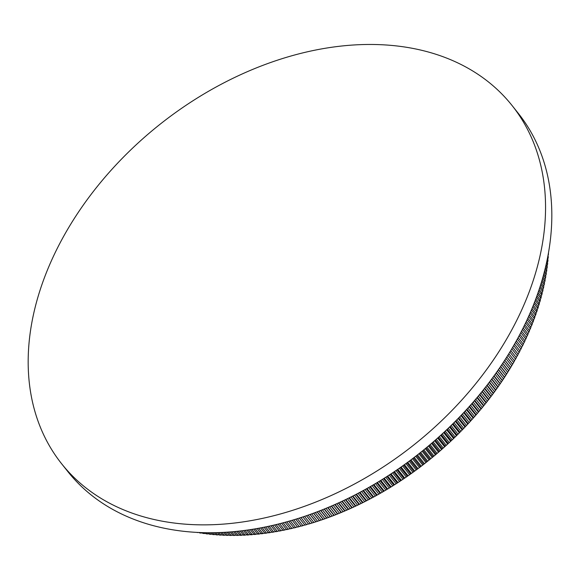 <?xml version="1.0" encoding="UTF-8"?>
<svg xmlns="http://www.w3.org/2000/svg" width="580" height="580" viewBox="0 0 580 580"><rect width="100%" height="100%" fill="white"/><g stroke="black" fill="none" stroke-linecap="round" stroke-linejoin="round"><path stroke-width="0.87" d="M548.412 253.17L548.491 253.264A265.814 188.87 141.5 0 1 548.397 254.772L547.89 256.063L548.274 256.548A265.814 188.87 141.5 0 1 548.158 258.056L547.621 259.369M547.317 258.977L547.999 259.84A265.814 188.87 141.5 0 1 547.853 261.355L547.303 262.682M546.701 261.921L547.672 263.146A265.814 188.87 141.5 0 1 547.498 264.668L546.925 266.01M546.041 264.9L547.281 266.459A265.814 188.87 141.5 0 1 547.085 267.989L546.498 269.352M545.338 267.895L546.838 269.787A265.814 188.87 141.5 0 1 546.621 271.324L546.005 272.702M544.584 270.918L546.346 273.129A265.814 188.87 141.5 0 1 546.099 274.666L545.461 276.065M543.793 273.963L545.787 276.479A265.814 188.87 141.5 0 1 545.519 278.016L544.866 279.43M542.952 277.03L545.178 279.836A265.814 188.87 141.5 0 1 544.881 281.38L544.207 282.808M542.068 280.118L544.518 283.2A265.814 188.87 141.5 0 1 544.192 284.744L543.496 286.194M541.14 283.221L543.801 286.571A265.814 188.87 141.5 0 1 543.453 288.122L542.735 289.579M540.161 286.346L543.025 289.949A265.814 188.87 141.5 0 1 542.648 291.501L541.589 293.618M539.132 289.478L542.198 293.328A265.814 188.87 141.5 0 1 541.8 294.887L540.727 296.982M538.066 292.632L541.314 296.721A265.814 188.87 141.5 0 1 540.886 298.279L539.813 300.346M536.942 295.8L540.379 300.106A265.814 188.87 141.5 0 1 539.929 301.673L538.842 303.717M535.782 298.976L539.385 303.507A265.814 188.87 141.5 0 1 538.907 305.065L537.82 307.088M534.564 302.165L538.334 306.9A265.814 188.87 141.5 0 1 537.841 308.466L536.739 310.467M533.31 305.363L537.24 310.3A265.814 188.87 141.5 0 1 536.717 311.866L535.608 313.838M531.998 308.567L536.087 313.7A265.814 188.87 141.5 0 1 535.536 315.266L534.426 317.216M530.649 311.779L534.883 317.101A265.814 188.87 141.5 0 1 534.311 318.666L533.194 320.595M376.637 44.551A287.767 204.464 141.5 0 1 512.075 105.524A287.767 204.464 141.5 0 1 529.482 291.167A287.767 204.464 141.5 0 1 197.091 524.777A287.767 204.464 141.5 0 1 61.654 463.797A287.767 204.464 141.5 0 1 44.247 278.154A287.767 204.464 141.5 0 1 376.637 44.551M512.075 105.524L518.346 113.412A287.767 204.464 141.5 0 1 535.753 299.055A287.767 204.464 141.5 0 1 313.809 513.097A287.767 204.464 141.5 0 1 67.925 471.685L61.654 463.797M531.382 310.046L535.536 315.266M532.716 306.834L536.717 311.866M533.991 303.63L537.841 308.466M535.231 300.44L538.907 305.065M536.413 297.257L539.929 301.673M537.558 294.089L540.886 298.279M538.646 290.928L541.8 294.887M539.697 287.781L542.648 291.501M540.69 284.657L543.453 288.122M541.648 281.539L544.192 284.744M542.554 278.451L544.881 281.38M543.416 275.369L545.519 278.016M544.228 272.317L546.099 274.666M544.997 269.279L546.621 271.324M545.722 266.271L547.085 267.989M546.404 263.284L547.498 264.668M547.034 260.326L547.853 261.355M547.629 257.397L548.158 258.056M197.548 532.433L197.649 532.563A265.814 188.87 141.5 0 1 196.613 532.382M199.129 532.505L199.404 532.846A265.814 188.87 141.5 0 0 200.898 533.085L202.282 532.861M200.484 532.563L200.898 533.085M202.087 532.621L202.667 533.339A265.814 188.87 141.5 0 0 204.167 533.549L205.581 533.317M203.464 532.665L204.167 533.549M205.088 532.701L205.951 533.781A265.814 188.87 141.5 0 0 207.466 533.97L208.894 533.723M206.473 532.723L207.466 533.97M208.118 532.737L209.257 534.173A265.814 188.87 141.5 0 0 210.786 534.332L212.244 534.071M209.525 532.745L210.786 534.332M211.185 532.745L212.592 534.514A265.814 188.87 141.5 0 0 214.129 534.651L215.608 534.368M212.606 532.73L214.129 534.651M214.288 532.708L215.948 534.796A265.814 188.87 141.5 0 0 217.5 534.912L218.993 534.615M215.724 532.679L217.5 534.912M217.42 532.636L219.327 535.035A265.814 188.87 141.5 0 0 220.886 535.122L222.401 534.811M218.87 532.592L220.886 535.122M220.588 532.527L222.727 535.217A265.814 188.87 141.5 0 0 224.293 535.282L225.83 534.948M222.053 532.462L224.293 535.282M223.779 532.375L226.142 535.347A265.814 188.87 141.5 0 0 227.722 535.384L229.281 535.043M225.257 532.288L227.722 535.384M227.005 532.179L229.586 535.42A265.814 188.87 141.5 0 0 231.173 535.441L232.747 535.079M228.498 532.077L231.173 535.441M230.253 531.947L233.044 535.449A265.814 188.87 141.5 0 0 234.639 535.441L236.234 535.064M231.761 531.824L234.639 535.441M233.537 531.664L236.517 535.42A265.814 188.87 141.5 0 0 238.126 535.391L240.41 534.825M235.045 531.526L238.126 535.391M236.836 531.352L240.011 535.347A265.814 188.87 141.5 0 0 241.628 535.289L243.89 534.716M238.365 531.186L241.628 535.289M240.163 530.99L243.52 535.217A265.814 188.87 141.5 0 0 245.144 535.137L247.392 534.55M241.7 530.809L245.144 535.137M243.513 530.584L247.051 535.028A265.814 188.87 141.5 0 0 248.675 534.927L250.901 534.325M245.057 530.381L248.675 534.927M246.884 530.135L250.589 534.796A265.814 188.87 141.5 0 0 252.22 534.673L254.424 534.057M248.436 529.917L252.22 534.673M250.277 529.649L254.142 534.514A265.814 188.87 141.5 0 0 255.78 534.361L257.962 533.738M251.843 529.402L255.78 534.361M253.685 529.112L257.708 534.173A265.814 188.87 141.5 0 0 259.354 533.999L261.515 533.361M255.258 528.851L259.354 533.999M257.114 528.532L261.29 533.781A265.814 188.87 141.5 0 0 262.943 533.586L265.075 532.94M258.695 528.25L262.943 533.586M260.565 527.909L264.886 533.339A265.814 188.87 141.5 0 0 266.539 533.121L268.649 532.462M262.153 527.604L266.539 533.121M264.023 527.242L268.482 532.846A265.814 188.87 141.5 0 0 270.142 532.6L272.23 531.933M265.618 526.915L270.142 532.6M267.503 526.524L272.092 532.302A265.814 188.87 141.5 0 0 273.76 532.034L275.826 531.352M269.106 526.183L273.76 532.034M270.998 525.77L275.717 531.708A265.814 188.87 141.5 0 0 277.385 531.418L279.422 530.729M272.6 525.408L277.385 531.418M274.5 524.965L279.342 531.055A265.814 188.87 141.5 0 0 281.017 530.743L283.033 530.048M276.116 524.581L281.017 530.743M278.016 524.117L282.982 530.359A265.814 188.87 141.5 0 0 284.649 530.018L286.643 529.315M279.632 523.718L284.649 530.018M281.546 523.225L286.621 529.612A265.814 188.87 141.5 0 0 288.296 529.25L290.268 528.532M283.171 522.805L288.296 529.25M285.084 522.29L290.268 528.808A265.814 188.87 141.5 0 0 291.943 528.423L293.893 527.706M286.708 521.841L291.943 528.423M288.63 521.304L293.922 527.96A265.814 188.87 141.5 0 0 295.597 527.553L297.518 526.821M290.261 520.84L295.597 527.553M292.182 520.274L297.576 527.061A265.814 188.87 141.5 0 0 299.258 526.625L301.15 525.893M293.821 519.789L299.258 526.625M295.742 519.202L301.238 526.103A265.814 188.87 141.5 0 0 302.919 525.654L304.783 524.914M297.38 518.694L302.919 525.654M299.309 518.085L304.892 525.103A265.814 188.87 141.5 0 0 306.581 524.632L308.422 523.885M300.955 517.556L306.581 524.632M302.883 516.925L308.553 524.052A265.814 188.87 141.5 0 0 310.242 523.559L312.221 522.957L306.457 515.714M304.529 516.374L310.242 523.559M308.103 515.149L313.903 522.435A265.814 188.87 141.5 0 1 312.221 522.957M310.039 514.46L315.882 521.804A265.814 188.87 141.5 0 0 317.564 521.26L319.536 520.608L313.62 513.162M311.685 513.873L317.564 521.26M315.266 512.553L321.219 520.042A265.814 188.87 141.5 0 1 319.536 520.608M317.202 511.821L323.198 519.361A265.814 188.87 141.5 0 0 324.88 518.774L326.852 518.063L320.784 510.436M318.848 511.19L324.88 518.774M322.429 509.784L328.526 517.454A265.814 188.87 141.5 0 1 326.852 518.063M324.365 509.008L330.506 516.722A265.814 188.87 141.5 0 0 332.18 516.091L334.145 515.33L327.946 507.536M326.011 508.334L332.18 516.091M329.592 506.84L335.82 514.678A265.814 188.87 141.5 0 1 334.145 515.33M331.521 506.014L337.785 513.894A265.814 188.87 141.5 0 0 339.459 513.213L341.424 512.408L335.095 504.455M333.166 505.303L339.459 513.213M336.741 503.723L343.092 511.705A265.814 188.87 141.5 0 1 341.424 512.408M338.669 502.853L345.049 510.871A265.814 188.87 141.5 0 0 346.709 510.153L348.667 509.298L342.229 501.207M340.308 502.099L346.709 510.153M343.868 500.431L350.327 508.559A265.814 188.87 141.5 0 1 348.667 509.298M345.789 499.518L352.277 507.674A265.814 188.87 141.5 0 0 353.93 506.913L355.873 505.999L349.334 497.785M347.42 498.727L353.93 506.913M350.965 496.973L357.526 505.216A265.814 188.87 141.5 0 1 355.873 505.999M352.879 496.009L359.462 504.288A265.814 188.87 141.5 0 0 361.108 503.483L363.036 502.526L356.41 494.196M354.503 495.182L361.108 503.483M358.034 493.348L364.675 501.7A265.814 188.87 141.5 0 1 363.036 502.526M359.933 492.34L366.603 500.721A265.814 188.87 141.5 0 0 368.235 499.88L370.149 498.873L363.45 490.441M361.55 491.477L368.235 499.88M365.059 489.556L371.78 498.01A265.814 188.87 141.5 0 1 370.149 498.873M366.944 488.505L373.687 496.98A265.814 188.87 141.5 0 0 375.311 496.096L377.21 495.045L370.431 486.526M368.554 487.606L375.311 496.096M372.034 485.605L378.82 494.146A265.814 188.87 141.5 0 1 377.21 495.045M373.904 484.51L380.712 493.072A265.814 188.87 141.5 0 0 382.322 492.144L384.207 491.05L377.37 482.459M375.499 483.575L382.322 492.144M378.95 481.494L385.801 490.107A265.814 188.87 141.5 0 1 384.207 491.05M380.813 480.363L387.672 488.991A265.814 188.87 141.5 0 0 389.267 488.026L391.13 486.888L384.243 478.224M382.387 479.385L389.267 488.026M385.809 477.231L392.711 485.909A265.814 188.87 141.5 0 1 391.13 486.888M387.65 476.057L394.56 484.742A265.814 188.87 141.5 0 0 396.133 483.742L397.974 482.56L391.043 473.846M389.216 475.042L396.133 483.742M392.602 472.816L399.54 481.545A265.814 188.87 141.5 0 1 397.974 482.56M394.422 471.598L401.367 480.334A265.814 188.87 141.5 0 0 402.919 479.305L404.738 478.072L397.778 469.322M395.966 470.554L402.919 479.305M399.315 468.256L406.283 477.021A265.814 188.87 141.5 0 1 404.738 478.072M401.113 467.001L408.088 475.774A265.814 188.87 141.5 0 0 409.625 474.701L411.416 473.432L404.427 464.645M402.643 465.921L409.625 474.701M405.942 463.558L412.938 472.345A265.814 188.87 141.5 0 1 411.416 473.432M407.726 462.26L414.722 471.054A265.814 188.87 141.5 0 0 416.23 469.952L417.999 468.64L410.995 459.838M409.226 461.151L416.23 469.952M412.489 458.715L419.5 467.524A265.814 188.87 141.5 0 1 417.999 468.64M414.243 457.381L421.254 466.197A265.814 188.87 141.5 0 0 422.74 465.059L424.48 463.71L417.462 454.894M415.722 456.242L422.74 465.059M418.934 453.734L425.952 462.55A265.814 188.87 141.5 0 1 424.48 463.71M420.659 452.371L427.677 461.187A265.814 188.87 141.5 0 0 429.135 460.02L430.846 458.628L423.835 449.812M422.124 451.197L429.135 460.02M425.285 448.63L432.296 457.446A265.814 188.87 141.5 0 1 430.846 458.628M426.982 447.231L433.992 456.039A265.814 188.87 141.5 0 0 435.428 454.843L437.11 453.415L430.106 444.613M428.417 446.027L435.428 454.843M431.527 443.403L438.531 452.204A265.814 188.87 141.5 0 1 437.11 453.415M433.195 441.967L440.191 450.762A265.814 188.87 141.5 0 0 441.598 449.529L443.243 448.072L436.262 439.292M434.608 440.742L441.598 449.529M437.653 438.052L444.635 446.825A265.814 188.87 141.5 0 1 443.243 448.072M439.292 436.588L446.266 445.353A265.814 188.87 141.5 0 0 447.644 444.091L449.261 442.605L442.301 433.854M440.677 435.334L447.644 444.091M443.671 432.586L450.624 441.329A265.814 188.87 141.5 0 1 449.261 442.605M445.273 431.092L452.219 439.821A265.814 188.87 141.5 0 0 453.567 438.531L455.14 437.008L448.217 428.301M446.629 429.809L453.567 438.531M449.558 427.01L456.474 435.711A265.814 188.87 141.5 0 1 455.14 437.008M451.124 425.488L458.033 434.173A265.814 188.87 141.5 0 0 459.346 432.854L460.89 431.302L454.002 422.646M452.451 424.183L459.346 432.854M455.314 421.334L462.188 429.976A265.814 188.87 141.5 0 1 460.89 431.302M456.851 419.782L463.71 428.41A265.814 188.87 141.5 0 0 464.993 427.068L466.494 425.481L459.657 416.897M458.142 418.463L464.993 427.068M460.94 415.563L467.755 424.132A265.814 188.87 141.5 0 1 466.494 425.481M462.434 413.982L469.235 422.537A265.814 188.87 141.5 0 0 470.489 421.174L471.946 419.558L465.174 411.046M463.703 412.641L470.489 421.174M466.421 409.69L473.178 418.187A265.814 188.87 141.5 0 1 471.946 419.558M467.886 408.095L474.621 416.563A265.814 188.87 141.5 0 0 475.832 415.171L477.253 413.54L470.554 405.115M469.111 406.725L475.832 415.171M471.765 403.738L478.449 412.141A265.814 188.87 141.5 0 1 477.253 413.54M473.186 402.114L479.849 410.488A265.814 188.87 141.5 0 0 481.023 409.081L482.4 407.421L475.781 399.098M474.382 400.729L481.023 409.081M476.963 397.706L483.56 406A265.814 188.87 141.5 0 1 482.4 407.421M478.34 396.06L484.909 404.325A265.814 188.87 141.5 0 0 486.054 402.897L487.381 401.215L480.856 393.008M479.5 394.661L486.054 402.897M482.002 391.601L488.505 399.779A265.814 188.87 141.5 0 1 487.381 401.215M483.336 389.934L489.817 398.083A265.814 188.87 141.5 0 0 490.919 396.633L492.202 394.929L485.779 386.846M484.459 388.52L490.919 396.633M486.881 385.424L493.283 393.472A265.814 188.87 141.5 0 1 492.202 394.929M488.179 383.742L494.544 391.754A265.814 188.87 141.5 0 0 495.61 390.289L496.85 388.564L490.535 380.625M489.266 382.314L495.61 390.289M491.608 379.189L497.894 387.092A265.814 188.87 141.5 0 1 496.85 388.564M492.855 377.493L499.104 385.352A265.814 188.87 141.5 0 0 500.134 383.873L501.323 382.126L495.132 374.346M493.906 376.05L500.134 383.873M496.161 372.897L502.323 380.639A265.814 188.87 141.5 0 1 501.323 382.126M497.364 371.185L503.491 378.885A265.814 188.87 141.5 0 0 504.47 377.391L505.615 375.63L499.554 368.017M498.379 369.728L504.47 377.391M500.547 366.56L506.572 374.129A265.814 188.87 141.5 0 1 505.615 375.63M501.707 364.834L507.688 372.36A265.814 188.87 141.5 0 0 508.631 370.852L509.718 369.076L503.817 361.644M502.679 363.37L508.631 370.852M504.767 360.18L510.639 367.56A265.814 188.87 141.5 0 1 509.718 369.076M505.876 358.447L511.705 365.777A265.814 188.87 141.5 0 0 512.597 364.255L513.641 362.464L507.899 355.243M506.811 356.976L512.597 364.255M514.518 360.941L508.812 353.756L514.518 360.941A265.814 188.87 141.5 0 1 513.641 362.464M509.871 352.024L515.526 359.143A265.814 188.87 141.5 0 0 516.381 357.613L510.762 350.545M511.799 348.805L517.367 355.808A265.814 188.87 141.5 0 0 518.201 354.271L512.669 347.326M513.684 345.579L519.158 352.466A265.814 188.87 141.5 0 0 519.97 350.929L514.54 344.099M515.526 342.352L520.905 349.117A265.814 188.87 141.5 0 0 521.688 347.572L516.352 340.866M517.316 339.119L522.595 345.752A265.814 188.87 141.5 0 0 523.356 344.208L518.128 337.632M519.071 335.885L524.24 342.388A265.814 188.87 141.5 0 0 524.98 340.837L519.854 334.399M520.767 332.652L525.828 339.01A265.814 188.87 141.5 0 0 526.546 337.458L521.536 331.158M522.428 329.411L527.372 335.631A265.814 188.87 141.5 0 0 528.061 334.073L523.174 327.925M524.037 326.177L528.866 332.246A265.814 188.87 141.5 0 0 529.533 330.687L524.762 324.691M525.603 322.944L530.301 328.853A265.814 188.87 141.5 0 0 530.947 327.294L526.307 321.458M527.118 319.711L531.693 325.46A265.814 188.87 141.5 0 0 532.309 323.901L527.8 318.224M528.583 316.484L533.027 322.067A265.814 188.87 141.5 0 0 533.622 320.501L529.243 315.005M530.011 313.258L534.311 318.666M531.904 323.966L533.027 322.067M530.562 327.337L531.693 325.46M529.178 330.709L530.301 328.853M527.735 334.073L528.866 332.246M526.241 337.43L527.372 335.631M524.697 340.786L525.828 339.01M523.102 344.136L524.24 342.388M521.456 347.478L522.595 345.752M519.76 350.813L520.905 349.117M518.02 354.133L519.158 352.466M516.229 357.454L517.367 355.808M514.387 360.76L515.526 359.143M510.639 367.56L511.705 365.777M506.572 374.129L507.688 372.36M502.323 380.639L503.491 378.885M497.894 387.092L499.104 385.352M493.283 393.472L494.544 391.754M488.505 399.779L489.817 398.083M483.56 406L484.909 404.325M478.449 412.141L479.849 410.488M473.178 418.187L474.621 416.563M467.755 424.132L469.235 422.537M462.188 429.976L463.71 428.41M456.474 435.711L458.033 434.173M450.624 441.329L452.219 439.821M444.635 446.825L446.266 445.353M438.531 452.204L440.191 450.762M432.296 457.446L433.992 456.039M425.952 462.55L427.677 461.187M419.5 467.524L421.254 466.197M412.938 472.345L414.722 471.054M406.283 477.021L408.088 475.774M399.54 481.545L401.367 480.334M392.711 485.909L394.56 484.742M385.801 490.107L387.672 488.991M378.82 494.146L380.712 493.072M371.78 498.01L373.687 496.98M364.675 501.7L366.603 500.721M357.526 505.216L359.462 504.288M350.327 508.559L352.277 507.674M343.092 511.705L345.049 510.871M335.82 514.678L337.785 513.894M328.526 517.454L330.506 516.722M321.219 520.042L323.198 519.361M313.903 522.435L315.882 521.804M197.649 532.563L198.273 532.469M506.833 356.932L512.495 364.051M504.81 360.107L510.567 367.336M502.744 363.276L508.58 370.606M500.634 366.43L506.55 373.868M498.488 369.576L504.477 377.109M496.291 372.715L502.36 380.342M494.059 375.84L500.192 383.554M491.782 378.95L497.981 386.751M489.462 382.053L495.733 389.934M487.106 385.142L493.435 393.095M484.706 388.209L491.093 396.241M482.27 391.268L488.708 399.366M479.79 394.306L486.286 402.476M477.275 397.329L483.822 405.558M474.723 400.338L481.313 408.625M472.135 403.325L478.768 411.662M469.503 406.29L476.18 414.685M466.842 409.233L473.555 417.68M464.145 412.162L470.895 420.652M461.412 415.07L468.198 423.596M458.642 417.948L465.457 426.517M455.837 420.804L462.688 429.41M453.002 423.639L459.875 432.281M450.138 426.452L457.033 435.123M447.238 429.236L454.154 437.929M444.302 431.991L451.24 440.713M441.344 434.724L448.297 443.468M438.349 437.429L445.317 446.194M435.326 440.111L442.308 448.884M432.281 442.757L439.27 451.545M429.2 445.375L436.196 454.169M426.097 447.963L433.101 456.764M422.965 450.522L429.968 459.331M419.804 453.052L426.815 461.861M416.621 455.547L423.625 464.348M413.417 458.012L420.42 466.813M410.183 460.44L417.179 469.235M406.935 462.833L413.917 471.62M403.658 465.196L410.633 473.969M400.36 467.531L407.327 476.282M397.046 469.822L403.992 478.558M393.711 472.076L400.642 480.791M390.354 474.302L397.264 482.988M386.983 476.485L393.871 485.141M383.59 478.63L390.456 487.258M380.19 480.748L387.02 489.339M376.768 482.814L383.568 491.376M373.332 484.851L380.103 493.37M369.88 486.845L376.616 495.32M366.415 488.802L373.121 497.227M362.942 490.716L369.605 499.097M359.455 492.594L366.074 500.917M355.961 494.435L362.536 502.7M352.451 496.226L358.976 504.433M348.935 497.981L355.417 506.123M345.419 499.692L351.835 507.768M341.888 501.366L348.254 509.37M338.35 502.998L344.658 510.922M334.812 504.586L341.055 512.43M331.267 506.13L337.451 513.894M327.722 507.63L333.833 515.308M324.169 509.088L330.208 516.678M320.624 510.501L326.583 517.998M317.071 511.872L322.958 519.274M313.519 513.198L319.326 520.499M309.974 514.489L315.694 521.674M306.428 515.729L312.055 522.805"/></g></svg>
